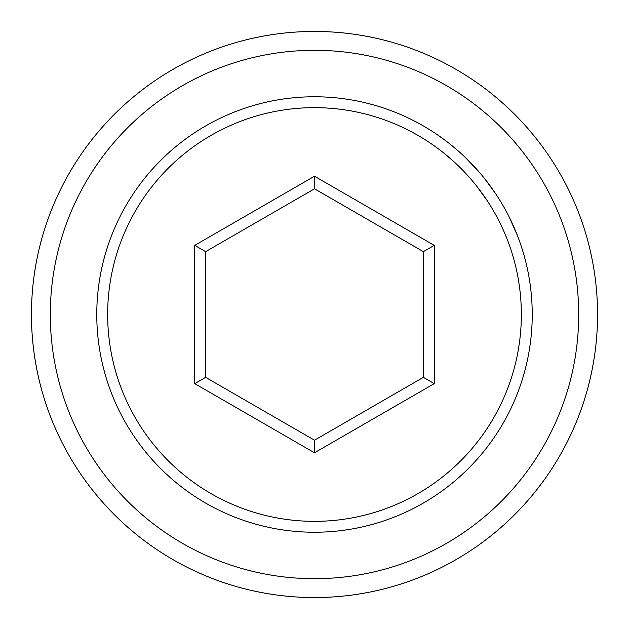 <?xml version="1.0" encoding="UTF-8"?>
<svg xmlns="http://www.w3.org/2000/svg" width="629" height="629" viewBox="0 0 629 629"><rect width="100%" height="100%" fill="white"/><g stroke="black" fill="none" stroke-linecap="round" stroke-linejoin="round"><path stroke-width="0.94" d="M107.653 314.5A206.847 206.847 0 0 0 314.5 521.347A206.847 206.847 0 0 0 521.347 314.5A206.847 206.847 0 0 0 314.5 107.653A206.847 206.847 0 0 0 107.653 314.5M532.228 314.5A217.728 217.728 0 0 1 314.5 532.228A217.728 217.728 0 0 1 96.772 314.5A217.728 217.728 0 0 1 314.5 96.772A217.728 217.728 0 0 1 532.228 314.5M50.304 314.5A264.196 264.196 0 0 0 314.5 578.696A264.196 264.196 0 0 0 578.696 314.5A264.196 264.196 0 0 0 314.5 50.304A264.196 264.196 0 0 0 50.304 314.5M597.55 314.5A283.05 283.05 0 0 1 314.5 597.55A283.05 283.05 0 0 1 31.45 314.5A283.05 283.05 0 0 1 314.5 31.45A283.05 283.05 0 0 1 597.55 314.5M434.254 245.365L434.254 383.635L314.5 452.778L194.746 383.635L194.746 245.365L314.5 176.222L434.254 245.365L423.364 251.647L314.5 188.794L205.636 251.647L205.636 377.353L314.5 440.206L423.364 377.353L423.364 251.647M482.71 176.254L484.629 178.62A217.728 217.728 0 0 1 484.81 178.848L495.99 194.212M496.155 194.463L497.822 197.026M501.399 202.805A217.728 217.728 0 0 1 506.77 212.327M453.493 146.903L460.939 153.374M454.791 147.996L461.159 153.57M463.762 155.984L466.026 158.146M466.702 158.807L471.876 164.043M473.951 166.237L477.269 169.885M479.07 171.945L480.438 173.533M509.073 216.785L517.352 235.403L513.28 225.654M508.138 214.945L509.569 217.776M511.235 221.219L511.707 222.226M438.358 135.432L442.643 138.474M436.337 134.048L446.181 141.1M430.244 143.074L433.397 145.244M505.826 235.883L506.023 236.37M498.6 220.197L499.347 221.667M499.811 222.611L501.549 226.204M501.785 226.692L503.538 230.544M456.402 164.012L457.653 165.191M466.915 174.665L469.014 176.985M465.256 157.407L479.094 171.961M444.672 153.751L453.824 161.622M451.528 145.291L457.943 150.701M458.958 151.597L459.406 151.99M476.295 185.634L486.909 200.226M314.5 176.222L314.5 188.794M205.636 251.647L194.746 245.365M205.636 377.353L194.746 383.635M314.5 440.206L314.5 452.778M434.254 383.635L423.364 377.353"/></g></svg>
